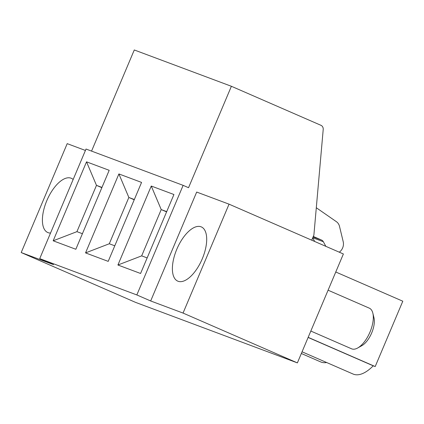 <?xml version="1.0" encoding="UTF-8"?>
<svg xmlns="http://www.w3.org/2000/svg" width="424" height="424" viewBox="0 0 424 424"><rect width="100%" height="100%" fill="white"/><g stroke="black" fill="none" stroke-linecap="round" stroke-linejoin="round"><path stroke-width="0.64" d="M39.729 258.624L86.024 149.036L183.131 185.346L136.835 294.94L39.729 258.624L53.567 264.656L21.2 252.55L135.532 302.365L297.378 362.886L343.382 253.976L229.05 204.161L183.046 313.071L297.378 362.886M136.835 294.94L150.674 300.966L183.046 313.071M114.782 245.809L109.297 243.758L128.848 197.467L118.9 173.941L85.542 252.9L109.297 243.758M311.725 240.185L313.887 235.066L323.21 129.474A4.436 3.938 -69.5 0 0 320.952 125.308L231.387 86.279L134.281 49.968L91.558 151.103M85.42 150.451L67.204 143.641L21.2 252.55M85.542 252.9L108.205 261.375L141.563 182.415L118.9 173.941M151.267 186.041L173.93 194.515L140.577 273.48L117.914 265.005L151.267 186.041L161.221 209.573L141.669 255.863L147.149 257.914M86.528 161.836L109.191 170.31L75.838 249.27L53.175 240.795L86.528 161.836L96.481 185.368L76.93 231.652L82.415 233.704M326.66 362.525A42.866 19.705 113.5 0 1 320.703 361.926L301.347 353.494M335.771 272.001L402.8 301.204L375.198 366.553L308.163 337.345M302.058 351.803L353.07 374.032A42.866 19.705 -66.5 0 0 373.226 365.817L375.198 366.553M73.161 179.484A29.563 13.589 -66.5 0 0 71.365 178.313A29.563 13.589 -66.5 0 0 47.096 199.985A29.563 13.589 -66.5 0 0 47.748 232.516A29.563 13.589 -66.5 0 0 48.055 232.644A29.563 13.589 -66.5 0 0 50.53 233.057M101.855 187.673L96.481 185.368L101.967 187.419M231.387 86.279L188.542 187.705L183.131 185.346M229.05 204.161L196.683 192.056L150.674 300.966M178.043 281.25A29.563 13.589 113.5 0 1 177.736 281.123A29.563 13.589 113.5 0 1 177.084 248.591A29.563 13.589 113.5 0 1 201.352 226.919A29.563 13.589 113.5 0 1 202.147 259.117A29.563 13.589 113.5 0 1 178.043 281.25M76.93 231.652L53.175 240.795M134.228 199.778L128.848 197.467L134.334 199.519M166.706 211.624L161.221 209.573L166.595 211.883M141.669 255.863L117.914 265.005M308.121 337.451L373.226 365.817M310.824 331.049L351.581 348.809A22.175 10.192 -66.5 0 0 357.697 347.982A22.175 10.192 -66.5 0 0 372.855 313.198A22.175 10.192 -66.5 0 0 369.299 308.153L328.081 290.196M313.299 236.459L321.583 240.069A4.436 3.938 -69.5 0 1 323.342 241.712L325.849 246.339M339.285 252.19A9.333 8.284 110.5 0 0 343.191 241.632L339.502 226.347A8.867 7.876 110.5 0 0 336.407 221.694L316.299 207.744M372.855 313.198L373.984 317.825A17.739 8.157 113.5 0 1 361.858 345.655L357.697 347.982M312.716 237.848L314.677 241.468M313.113 236.905L321.583 240.069M323.342 241.712L312.753 237.753"/></g></svg>
